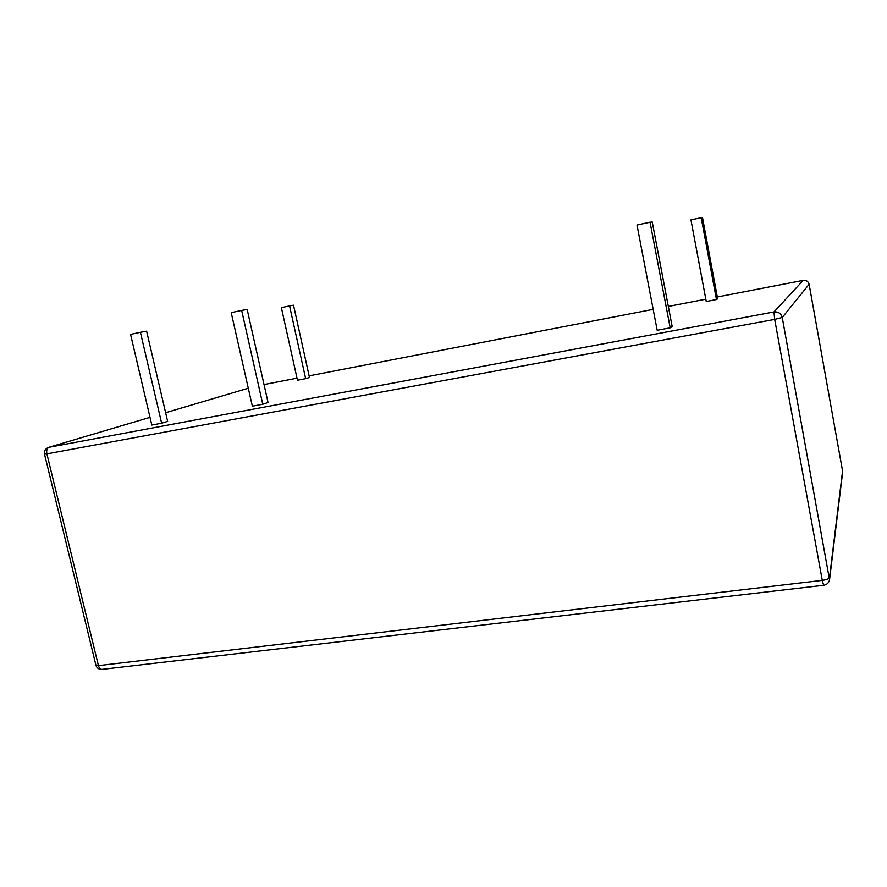 <?xml version="1.0" encoding="UTF-8"?>
<svg xmlns="http://www.w3.org/2000/svg" width="887" height="887" viewBox="0 0 887 887"><rect width="100%" height="100%" fill="white"/><g stroke="black" fill="none" stroke-linecap="round" stroke-linejoin="round"><path stroke-width="1.33" d="M716.463 299.529L717.65 298.808L702.493 217.581L701.185 217.692L716.463 299.529L706.252 301.502L690.94 219.887L701.185 217.692M262.774 404.239L268.062 402.498L247.174 309.463L241.663 310.406L262.774 404.239L252.351 406.191L231.219 312.656L241.663 310.406M161.645 423.21L167.632 421.358L146.621 331.173L140.412 332.27L161.645 423.21L151.821 425.05L130.577 334.399L140.412 332.27M305.66 378.649L309.474 377.474L293.53 305.206L289.572 305.904L305.66 378.649L297.467 380.224L281.379 307.656L289.572 305.904M670.195 327.813L672.18 326.604L652.233 222.005L650.038 222.205L670.195 327.813L657.189 330.252L636.988 225.021L650.038 222.205M842.561 470.975L829.522 577.659C828.957 578.845 826.54 579.754 822.282 580.375L774.684 319.387L782.245 317.479C781.059 313.41 778.298 311.559 773.952 311.947L48.996 447.281L150.014 417.345L48.863 447.314C45.492 448.489 44.04 450.773 44.505 454.144L46.878 453.867C46.279 450.441 46.978 448.245 48.996 447.281L48.863 447.314M823.602 585.298L102.149 669.363C100.431 669.485 99.189 668.244 98.435 665.627L822.282 580.375L823.646 585.298C826.85 584.733 828.813 582.914 829.533 579.832L782.245 317.479L809.132 284.272L842.572 471.03L809.121 284.283C808.29 281.367 806.316 280.07 803.201 280.37L773.952 311.947L774.684 319.387L46.878 453.867L98.435 665.627L95.951 665.317C96.86 668.099 98.834 669.463 101.872 669.397M264.038 384.548L297.012 378.172L264.038 384.537M309.119 375.833L653.176 309.363L309.119 375.833M668.332 306.436L705.819 299.185L668.332 306.425M803.223 280.37L717.306 296.968L803.19 280.37C806.305 280.081 808.29 281.379 809.121 284.283M165.625 412.721L248.293 388.218L165.625 412.71M842.639 472.25L829.611 579.189M44.505 454.144L95.951 665.317"/></g></svg>
